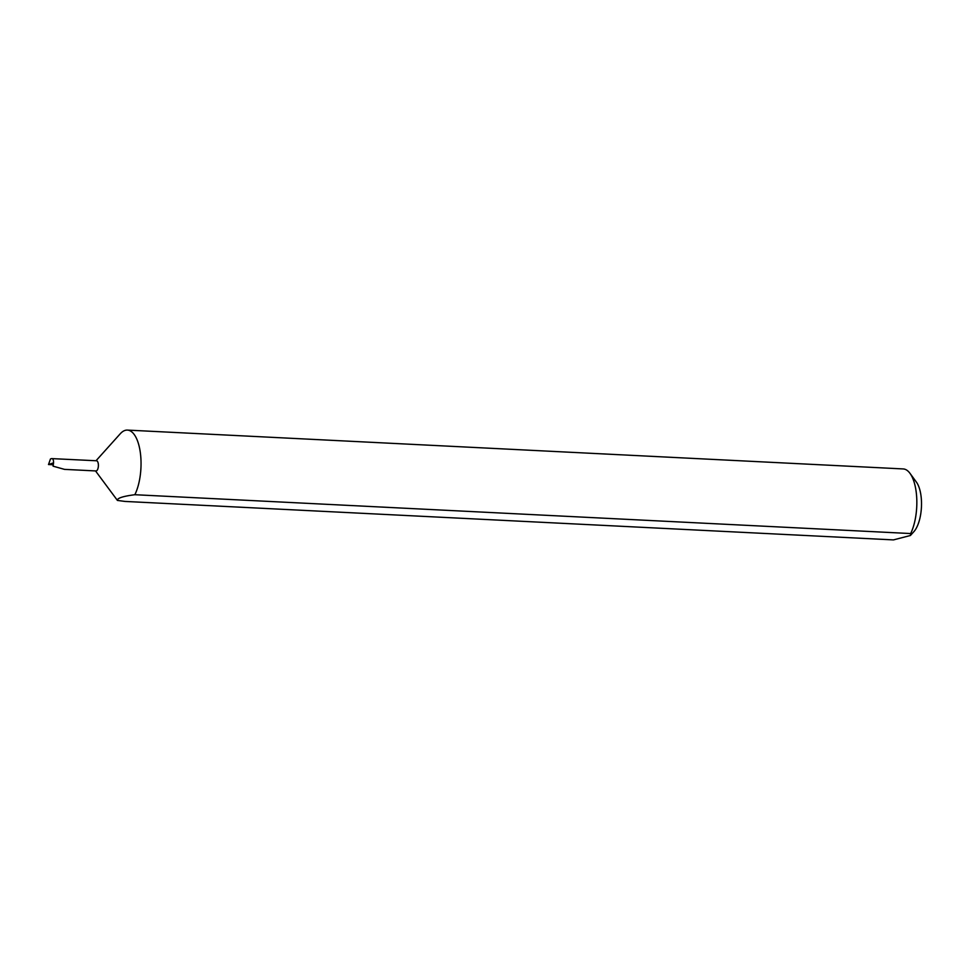 <?xml version="1.0" encoding="UTF-8"?>
<svg xmlns="http://www.w3.org/2000/svg" width="970" height="970" viewBox="0 0 970 970"><rect width="100%" height="100%" fill="white"/><g stroke="black" fill="none" stroke-linecap="round" stroke-linejoin="round"><path stroke-width="1.45" d="M909.981 473.336L916.407 482.102A27.803 11.482 92.9 0 1 921.5 502.339A27.803 11.482 92.9 0 1 913.922 531.608L910.418 535.501L910.66 533.548A37.272 15.399 -87.1 0 0 916.82 500.459A37.272 15.399 -87.1 0 0 909.981 473.336A37.272 15.399 -87.1 0 0 903.215 468.934L127.422 430.098A37.272 15.399 -87.1 0 0 120.231 433.796L96.03 460.738M95.521 470.923L117.418 500.423L124.972 501.429L893.431 539.902L910.418 535.501M96.03 470.947A5.093 2.11 -87.1 0 0 98.394 465.079A5.093 2.11 -87.1 0 0 96.539 460.774L51.568 458.592C52.926 458.446 53.58 459.865 53.556 462.836L53.107 466.182L64.493 469.371L96.03 470.947M910.66 533.548L134.854 494.712C122.887 496.264 117.079 498.168 117.418 500.423M134.854 494.712A37.272 15.399 -87.1 0 0 141.026 461.611A37.272 15.399 -87.1 0 0 127.422 430.098M52.889 464.739L48.5 464.545L53.556 462.836M53.107 466.182L52.635 463.139M48.5 464.545L50.476 458.968L51.568 458.592"/></g></svg>
